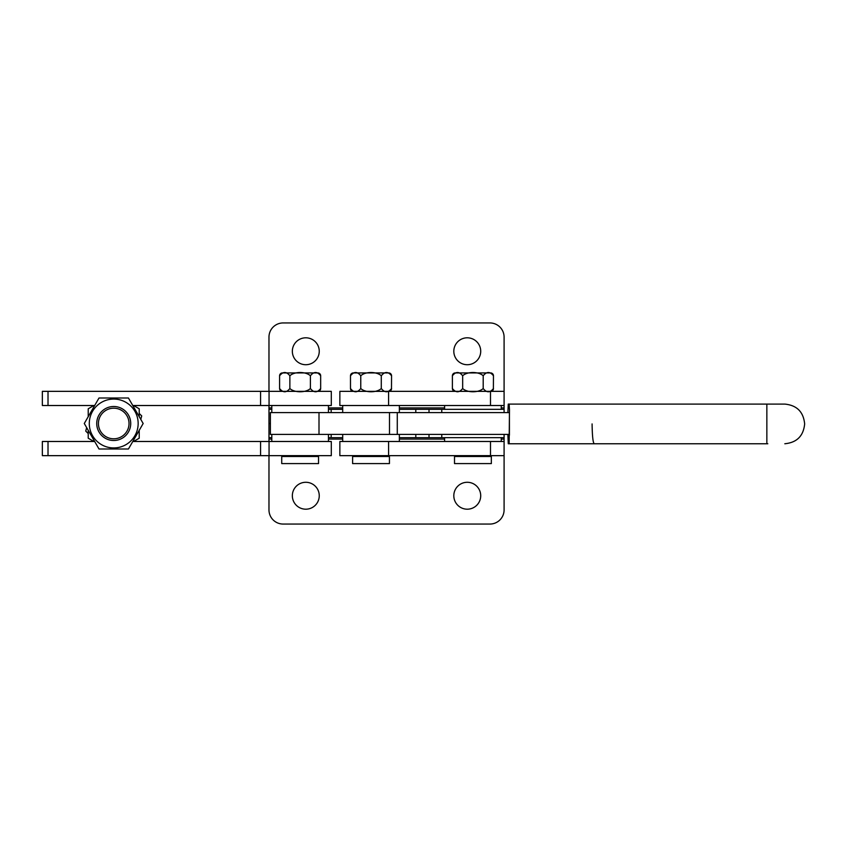 <?xml version="1.0" encoding="UTF-8"?>
<svg xmlns="http://www.w3.org/2000/svg" width="847" height="847" viewBox="0 0 847 847"><rect width="100%" height="100%" fill="white"/><g stroke="black" fill="none" stroke-linecap="round" stroke-linejoin="round"><path stroke-width="1.27" d="M467.258 337.805A13.457 13.457 0 0 0 453.812 351.261A13.457 13.457 0 0 0 467.258 364.718A13.457 13.457 0 0 0 480.715 351.261A13.457 13.457 0 0 0 467.258 337.805M305.799 337.805A13.457 13.457 0 0 0 292.342 351.261A13.457 13.457 0 0 0 305.799 364.718A13.457 13.457 0 0 0 319.255 351.261A13.457 13.457 0 0 0 305.799 337.805M271.802 409.334L268.975 409.334L268.975 439.085L271.802 439.085M342.696 409.334L328.456 409.334M504.092 412.595L504.092 409.334L399.35 409.334M270.384 423.5L268.975 423.5L270.384 423.5M441.763 409.334L441.763 412.595M504.092 409.334L504.092 337.106A14.166 14.166 0 0 0 489.926 322.94L283.131 322.94A14.166 14.166 0 0 0 268.975 337.106L268.975 391.346M268.975 405.512L268.975 409.334M467.258 509.195A13.457 13.457 0 0 1 453.812 495.739A13.457 13.457 0 0 1 467.258 482.282A13.457 13.457 0 0 1 480.715 495.739A13.457 13.457 0 0 1 467.258 509.195M305.799 509.195A13.457 13.457 0 0 1 292.342 495.739A13.457 13.457 0 0 1 305.799 482.282A13.457 13.457 0 0 1 319.255 495.739A13.457 13.457 0 0 1 305.799 509.195M504.092 434.405L504.092 437.666L399.35 437.666M342.696 437.666L328.456 437.666M271.802 437.666L268.975 437.666M441.763 434.405L441.763 437.666M501.255 439.085L504.092 439.085L504.092 437.666M504.092 439.085L504.092 509.894A14.166 14.166 0 0 1 489.926 524.06L283.131 524.06A14.166 14.166 0 0 1 268.975 509.894L268.975 455.654M268.975 441.488L268.975 439.085M345.28 441.488L504.092 441.488L504.092 455.654L339.859 455.654L339.859 441.488L345.28 441.488M767.816 443.754L508.264 443.754L507.861 434.405M507.988 434.405L507.988 435.252L509.418 435.252L509.418 412.595L270.384 412.595L270.384 434.405L509.418 434.405M509.142 443.754L509.481 409.906L509.142 404.093L508.264 404.093L507.872 412.595M509.142 404.093L784.82 404.093C796.868 405.268 803.475 411.886 804.65 423.923C803.475 435.972 796.868 442.579 784.82 443.754M592.085 423.923C592.286 436.597 593.038 443.203 594.34 443.754M509.418 435.252L507.988 435.252M279.595 388.519A2.837 2.837 0 0 0 282.422 391.346A2.837 2.837 0 0 1 279.595 388.519L279.595 375.772A2.837 2.837 0 0 1 282.422 372.934L317.837 372.934L282.422 372.934A2.837 2.837 0 0 0 279.595 375.772C283.025 371.431 286.445 371.431 289.865 375.772C294.396 371.42 305.852 371.431 310.404 375.772C313.835 371.431 317.254 371.431 320.664 375.772A2.837 2.837 0 0 0 317.837 372.934A2.837 2.837 0 0 1 320.664 375.772L320.664 388.519C317.233 392.849 313.813 392.849 310.404 388.519L310.404 375.772L310.404 388.519C305.862 392.86 294.407 392.849 289.865 388.519L289.865 375.772L289.865 388.519C286.434 392.849 283.004 392.849 279.595 388.519L279.595 375.772M299.923 372.934L297.456 372.945L299.923 372.934M317.837 391.346A2.837 2.837 0 0 0 320.664 388.519L320.664 375.772M132.778 405.512L331.293 405.512L331.293 391.346L42.35 391.346L42.35 405.512L94.673 405.512M48.014 455.654L48.014 441.488L42.35 441.488L42.35 455.654L331.293 455.654L331.293 441.488L132.778 441.488M48.014 441.488L94.673 441.488M345.28 391.346L504.092 391.346L504.092 405.512L339.859 405.512L339.859 391.346L345.28 391.346M271.802 412.595L271.802 405.512M328.456 412.595L328.456 405.512M342.696 412.595L342.696 405.512M399.35 412.595L399.35 405.512M318.546 463.584L281.723 463.584L281.723 456.501L318.546 456.501L318.546 463.584M309.335 456.501L309.335 455.654M290.923 456.501L290.923 455.654M389.44 463.584L352.606 463.584L352.606 456.501L389.44 456.501L389.44 463.584M380.229 456.501L380.229 455.654M361.817 456.501L361.817 455.654M388.731 391.346A2.837 2.837 0 0 0 391.558 388.519C388.127 392.849 384.707 392.849 381.288 388.519C376.756 392.86 365.301 392.849 360.758 388.519C357.318 392.849 353.898 392.849 350.489 388.519L350.489 375.772A2.837 2.837 0 0 1 353.315 372.934L388.731 372.934L353.315 372.934M353.315 391.346A2.837 2.837 0 0 1 350.489 388.519M350.573 375.073L350.489 375.772C353.919 371.431 357.339 371.431 360.758 375.772C365.29 371.42 376.746 371.431 381.288 375.772C384.718 371.431 388.148 371.431 391.558 375.772A2.837 2.837 0 0 0 388.731 372.934M391.473 389.207L391.558 375.772M381.288 388.519L381.288 375.772M360.758 388.519L360.758 375.772M491.345 463.584L454.511 463.584L454.511 456.501L491.345 456.501L491.345 463.584M482.134 456.501L482.134 455.654M463.722 456.501L463.722 455.654M490.635 391.346A2.837 2.837 0 0 0 493.462 388.519C490.032 392.849 486.612 392.849 483.203 388.519C478.661 392.86 467.205 392.849 462.663 388.519C459.233 392.849 455.802 392.849 452.393 388.519L452.393 375.772A2.837 2.837 0 0 1 455.22 372.934L490.635 372.934L455.22 372.934M455.22 391.346A2.837 2.837 0 0 1 452.393 388.519M452.478 375.073L452.393 375.772C455.824 371.431 459.243 371.431 462.663 375.772C467.195 371.42 478.65 371.431 483.203 375.772C486.633 371.431 490.053 371.431 493.462 375.772A2.837 2.837 0 0 0 490.635 372.934M493.378 389.207L493.462 375.772M483.203 388.519L483.203 375.772M462.663 388.519L462.663 375.772M93.89 405.512L88.226 408.783L88.226 416.671M88.226 430.329L88.226 438.217L93.89 441.488M133.561 441.488L139.215 438.217L139.215 430.329M139.215 416.671L139.215 408.783L133.561 405.512M125.938 444.664A24.436 24.436 0 0 1 92.567 435.718A24.436 24.436 0 0 1 101.513 402.336A24.436 24.436 0 0 1 134.885 411.282A24.436 24.436 0 0 1 125.938 444.664M99.004 398.005L84.287 423.5L99.004 448.995L128.448 448.995L143.164 423.5L128.448 398.005L99.004 398.005M128.511 427.417A15.299 15.299 0 0 0 117.648 408.709A15.299 15.299 0 0 0 98.94 419.583A15.299 15.299 0 0 0 109.803 438.291A15.299 15.299 0 0 0 128.511 427.417M97.299 419.149A16.993 16.993 0 0 1 118.082 407.068A16.993 16.993 0 0 1 130.152 427.851A16.993 16.993 0 0 1 109.369 439.932A16.993 16.993 0 0 1 97.299 419.149M140.793 419.392L141.714 415.919L139.215 413.442M134.938 441.488L135.181 440.546M86.659 427.608L85.738 431.081L88.226 433.558M92.514 405.512L92.259 406.454M331.166 409.334L331.166 412.595M415.803 409.334L415.803 412.595M429.016 409.334L429.016 412.595M504.092 407.915L501.255 407.915M444.601 407.915L399.35 407.915M342.696 407.915L328.456 407.915M271.802 407.915L268.975 407.915M331.166 434.405L331.166 437.666M415.813 434.405L415.813 437.666M429.016 434.405L429.016 437.666M328.456 439.085L342.696 439.085M399.35 439.085L444.601 439.085M388.582 441.488L388.582 455.654M490.487 441.488L490.487 455.654M766.853 404.093L766.853 443.754M397.275 434.405L397.275 412.595M389.493 434.405L389.493 412.595M319.001 434.405L319.001 412.595M269.06 405.512L269.06 391.346M260.58 405.512L260.58 391.346M48.014 405.512L48.014 391.346M269.06 455.654L269.06 441.488M260.58 455.654L260.58 441.488M388.582 391.346L388.582 405.512M490.487 391.346L490.487 405.512M399.35 434.405L399.35 441.488M342.696 434.405L342.696 441.488M328.456 434.405L328.456 441.488M271.802 434.405L271.802 441.488M444.601 441.488L444.601 437.666M501.255 441.488L501.255 437.666M444.601 405.512L444.601 409.334M501.255 405.512L501.255 409.334"/></g></svg>
